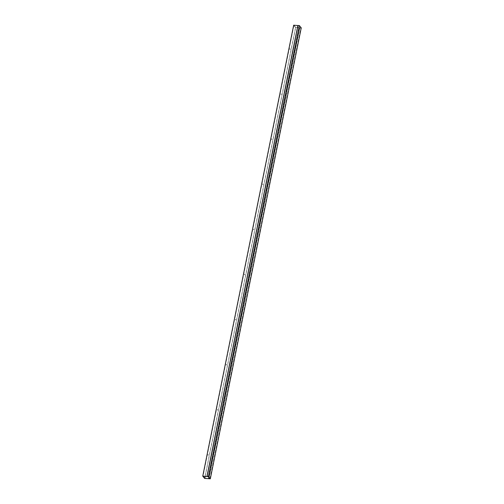 <?xml version="1.0" encoding="UTF-8"?>
<svg xmlns="http://www.w3.org/2000/svg" width="504" height="504" viewBox="0 0 504 504"><rect width="100%" height="100%" fill="white"/><g stroke="black" fill="none" stroke-linecap="round" stroke-linejoin="round"><path stroke-width="0.38" stroke-dasharray="2.52 1.89" d="M207.1 476.494L297.971 25.477M208.328 476.57L299.256 25.622L298.028 25.54M210.111 478.724L301.033 27.777L299.256 25.622M210.042 478.649L300.97 27.701L299.735 27.701L208.864 478.617L299.811 27.695L301.033 27.777M208.933 478.712L299.811 27.695M301.247 27.852L299.861 27.764M208.297 454.57L208.417 455.244L208.297 454.57M208.089 454.558L208.209 455.225L208.089 454.558M217.388 409.481L217.507 410.149L217.388 409.481M217.186 409.462L217.306 410.136L217.186 409.462M226.479 364.386L226.598 365.054L226.479 364.386M226.277 364.367L226.397 365.041L226.277 364.367M235.576 319.29L235.696 319.958L235.576 319.29M235.368 319.278L235.488 319.946L235.368 319.278M244.667 274.195L244.787 274.863L244.667 274.195M244.465 274.182L244.585 274.85L244.465 274.182M253.758 229.099L253.877 229.767L253.758 229.099M253.556 229.087L253.676 229.755L253.556 229.087M262.855 184.004L262.975 184.672L262.855 184.004M262.647 183.992L262.767 184.659L262.647 183.992M271.946 138.909L272.066 139.577L271.946 138.909M271.738 138.896L271.858 139.564L271.738 138.896M281.037 93.813L281.156 94.481L281.037 93.813M280.835 93.801L280.955 94.468L280.835 93.801M290.128 48.718L290.247 49.386L290.128 48.718M289.926 48.705L290.046 49.373L289.926 48.705M297.959 25.54L299.395 25.792L297.744 25.54L206.816 476.488M208.391 476.652L299.319 25.704M208.467 476.74L299.395 25.792M297.744 25.54L293.952 25.294L203.024 476.242M293.952 25.294L295.703 27.411L205.178 476.381M295.703 27.411L299.496 27.663L208.851 477.206L299.496 27.651L300.97 27.701M209.966 478.554L300.894 27.607M299.773 27.758L295.565 27.481L204.643 478.428M295.565 27.481L293.681 25.2M298.135 25.584L207.213 476.501M298.192 25.679L207.264 476.626M299.754 27.569L209.047 477.439M299.855 27.663L208.927 478.611M299.748 27.726L208.826 478.624M299.735 27.701L208.807 478.649"/><path stroke-width="0.76" d="M208.883 478.649L210.111 478.724L208.328 476.57L207.049 476.425L297.971 25.477L299.357 25.572L301.247 27.852L210.319 478.8L204.643 478.428L202.753 476.148L208.391 476.652L203.024 476.242L204.775 478.359L208.845 478.706M207.049 476.425L208.436 476.519L299.357 25.572M208.436 476.519L210.319 478.8M202.753 476.148L293.681 25.2L297.959 25.54M297.883 25.471L206.955 476.419M205.178 476.381L204.775 478.359M208.568 478.598L208.851 477.206L208.574 478.592M297.908 25.502L206.98 476.45M209.047 477.439L208.832 478.523"/></g></svg>
